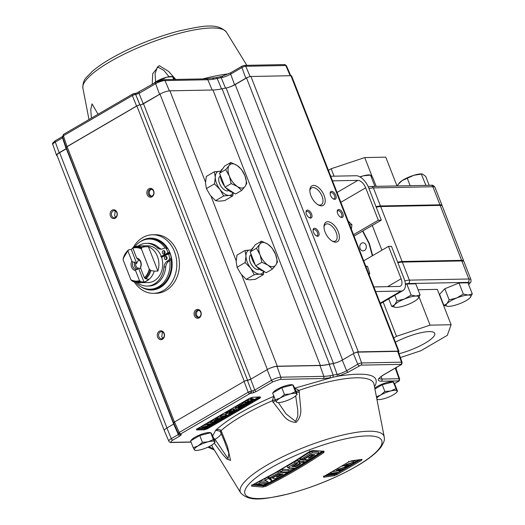 <?xml version="1.0" encoding="UTF-8"?>
<svg xmlns="http://www.w3.org/2000/svg" width="525" height="525" viewBox="0 0 525 525"><rect width="100%" height="100%" fill="white"/><g stroke="black" fill="none" stroke-linecap="round" stroke-linejoin="round"><path stroke-width="0.79" d="M364.475 250.497A4.036 3.281 -91.1 0 0 366.24 245.93A4.036 3.281 -91.1 0 0 362.972 242.806A4.036 3.281 -91.1 0 0 361.627 243.193A4.036 3.281 -91.1 0 0 359.861 247.754A4.036 3.281 -91.1 0 0 363.129 250.878A4.036 3.281 -91.1 0 0 364.475 250.497M372.652 255.603L369.331 243.39L362.821 230.941M402.104 261.502L461.593 260.348L440.167 205.387L380.678 206.542L402.104 261.502A10.625 2.559 158.7 0 0 397.681 262.244M376.254 207.283A10.625 2.559 -21.3 0 1 380.678 206.542M463.759 261.338A10.625 2.559 158.7 0 0 463.719 261.023A10.625 2.559 158.7 0 0 461.593 260.348M440.167 205.387A10.625 2.559 -21.3 0 1 442.286 206.062L463.719 261.023M372.33 255.793L368.957 243.397L369.331 243.39M368.957 243.397L362.532 231.105M376.031 206.706A10.625 2.559 -21.3 0 1 380.454 205.964L439.943 204.816A10.625 2.559 -21.3 0 1 442.063 205.485A10.625 2.559 -21.3 0 1 442.102 205.807M396.998 185.948L385.777 157.165L364.724 157.572L331.17 168.748L334.064 176.17M331.17 168.748L328.42 170.349M364.724 157.572L372.291 176.971M399.059 353.719A27.943 6.72 158.7 0 0 434.72 333.329A27.943 6.72 158.7 0 0 429.155 331.603A27.943 6.72 158.7 0 0 395.417 342.175M404.834 280.914A10.625 2.559 -21.3 0 1 409.375 280.14L468.864 278.992A10.625 2.559 -21.3 0 1 470.984 279.668L463.942 261.601A10.625 2.559 158.7 0 0 461.816 260.925L402.327 262.08A10.625 2.559 158.7 0 0 397.911 262.822M393.757 337.923L396.5 336.322L430.06 325.146L451.106 324.739L437.318 289.373L418.071 289.748M388.782 298.942L388.264 299.112M430.06 325.146L419.101 297.032M396.5 336.322L383.158 302.092M451.106 324.739L447.313 335.337L420.906 350.733L400.398 357.564M396.939 300.825L394.734 304.684L391.696 306.403L395.627 307.361A13.282 3.196 -21.3 0 1 394.734 304.684A13.282 3.196 -21.3 0 1 404.453 299.02L396.939 300.825L394.793 295.306M388.743 298.837L391.696 306.403M411.134 295.07L404.453 299.02A13.282 3.196 158.7 0 1 416.023 296.054L411.134 295.07L406.816 283.999L415.761 283.822L420.079 294.899L416.023 296.054A13.282 3.196 -21.3 0 1 417.979 298.646A13.282 3.196 -21.3 0 1 417.874 298.758L420.079 294.899M405.418 284.563L406.816 283.999M417.874 298.758A13.282 3.196 -21.3 0 1 408.148 304.428A13.282 3.196 -21.3 0 1 396.585 307.387A13.282 3.196 -21.3 0 1 395.627 307.361M449.144 299.814L446.939 303.673L443.894 305.392L447.825 306.351A13.282 3.196 -21.3 0 1 446.939 303.673A13.282 3.196 -21.3 0 1 456.658 298.01L449.144 299.814L444.826 288.743L459.014 282.988L463.332 294.059L456.658 298.01A13.282 3.196 158.7 0 1 468.221 295.043L463.332 294.059M443.894 305.392L439.576 294.322L444.826 288.743M472.277 293.888L468.221 295.043A13.282 3.196 -21.3 0 1 470.177 297.636A13.282 3.196 -21.3 0 1 470.072 297.747L472.277 293.888L467.959 282.811L459.014 282.988M470.072 297.747A13.282 3.196 -21.3 0 1 460.353 303.417A13.282 3.196 -21.3 0 1 448.783 306.377A13.282 3.196 -21.3 0 1 447.825 306.351M376.176 186.349L372.96 178.106L371.319 175.534L369.751 174.943A13.282 3.196 158.7 0 0 363.359 175.809L370.512 175.114L374.83 186.185L374.049 186.388M360.098 176.984L363.359 175.809A13.282 3.196 158.7 0 0 359.901 176.873M398.081 185.922L397.674 184.892L402.104 180.6L413.949 175.258L422.317 173.965L425.703 176.387L429.188 185.325M410.183 185.692L407.361 178.454M425.913 185.384L421.378 174.202M425.696 185.279L425.296 185.397M422.317 173.965L421.949 173.933A13.282 3.196 158.7 0 0 413.949 175.258A13.282 3.196 158.7 0 0 402.104 180.6A13.282 3.196 158.7 0 0 399.597 182.648L398.869 183.461M363.7 260.827L388.5 246.369L401.133 278.775A8.367 4.443 -120.2 0 1 400.47 286.092A8.367 4.443 -120.2 0 1 399.203 286.433L373.872 286.926M380.415 303.693L403.036 290.502A13.466 7.153 -120.2 0 0 404.106 278.716L391.473 246.31L388.5 246.369M354.04 236.06L381.281 220.172L368.648 187.766A13.466 7.153 -120.2 0 0 356.048 175.744L330.717 176.236M353.509 234.688L378.308 220.231L381.281 220.172M332.515 180.843L357.847 180.357A8.367 4.443 -120.2 0 1 365.676 187.825L378.308 220.231M403.036 290.502A13.466 7.153 -120.2 0 1 401.002 291.047L375.67 291.533M313.563 185.43A11.294 6.005 -120.2 0 1 324.128 195.51A11.294 6.005 -120.2 0 1 321.523 205.852A11.294 6.005 -120.2 0 1 318.721 205.137A11.294 6.005 -120.2 0 1 309.862 189.938A11.294 6.005 -120.2 0 1 313.563 185.43M318.025 204.757A9.706 5.158 59.8 0 0 319.804 205.098A9.706 5.158 59.8 0 0 321.267 204.704A9.706 5.158 59.8 0 0 321.49 194.952A9.706 5.158 59.8 0 0 312.959 187.543A9.706 5.158 59.8 0 0 311.489 187.937A9.706 5.158 59.8 0 0 309.848 190.732M327.718 221.74A11.294 6.005 -120.2 0 1 338.29 231.827A11.294 6.005 -120.2 0 1 335.685 242.169A11.294 6.005 -120.2 0 1 332.883 241.454A11.294 6.005 -120.2 0 1 324.017 226.255A11.294 6.005 -120.2 0 1 327.718 221.74M332.187 241.073A9.706 5.158 59.8 0 0 333.959 241.408A9.706 5.158 59.8 0 0 335.429 241.021A9.706 5.158 59.8 0 0 335.646 231.269A9.706 5.158 59.8 0 0 327.114 223.86A9.706 5.158 59.8 0 0 325.651 224.254A9.706 5.158 59.8 0 0 324.01 227.049M316.135 235.751A3.511 1.87 59.8 0 0 316.654 235.83A3.511 1.87 59.8 0 0 317.185 235.686A3.511 1.87 59.8 0 0 317.461 232.614A3.511 1.87 59.8 0 0 314.173 229.471A3.511 1.87 59.8 0 0 313.642 229.615A3.511 1.87 59.8 0 0 313.077 230.495M314.527 228.25A4.436 2.356 -120.2 0 1 318.675 232.207A4.436 2.356 -120.2 0 1 317.651 236.27A4.436 2.356 -120.2 0 1 316.549 235.988A4.436 2.356 -120.2 0 1 313.071 230.022A4.436 2.356 -120.2 0 1 314.527 228.25M309.061 217.593A3.511 1.87 59.8 0 0 309.573 217.672A3.511 1.87 59.8 0 0 310.104 217.527A3.511 1.87 59.8 0 0 310.387 214.456A3.511 1.87 59.8 0 0 307.099 211.319A3.511 1.87 59.8 0 0 306.567 211.457A3.511 1.87 59.8 0 0 305.996 212.336M307.447 210.092A4.436 2.356 -120.2 0 1 311.594 214.049A4.436 2.356 -120.2 0 1 310.57 218.111A4.436 2.356 -120.2 0 1 309.468 217.829A4.436 2.356 -120.2 0 1 305.99 211.864A4.436 2.356 -120.2 0 1 307.447 210.092M340.285 216.989A3.511 1.87 59.8 0 0 340.804 217.068A3.511 1.87 59.8 0 0 341.335 216.923A3.511 1.87 59.8 0 0 341.611 213.852A3.511 1.87 59.8 0 0 338.323 210.709A3.511 1.87 59.8 0 0 337.792 210.853A3.511 1.87 59.8 0 0 337.221 211.732M338.671 209.488A4.436 2.356 -120.2 0 1 342.825 213.445A4.436 2.356 -120.2 0 1 341.801 217.507A4.436 2.356 -120.2 0 1 340.699 217.225A4.436 2.356 -120.2 0 1 337.221 211.26A4.436 2.356 -120.2 0 1 338.671 209.488M333.204 198.831A3.511 1.87 59.8 0 0 333.723 198.909A3.511 1.87 59.8 0 0 334.254 198.765A3.511 1.87 59.8 0 0 334.53 195.694A3.511 1.87 59.8 0 0 331.242 192.55A3.511 1.87 59.8 0 0 330.711 192.695A3.511 1.87 59.8 0 0 330.146 193.574M331.59 191.33A4.436 2.356 -120.2 0 1 335.744 195.287A4.436 2.356 -120.2 0 1 334.72 199.349A4.436 2.356 -120.2 0 1 333.618 199.067A4.436 2.356 -120.2 0 1 330.14 193.102A4.436 2.356 -120.2 0 1 331.59 191.33M374.758 388.211A10.874 2.618 -21.3 0 1 391.565 381.727A10.874 2.618 -21.3 0 1 393.14 381.918M191.028 440.633A10.874 2.618 -21.3 0 1 198.22 435.579A10.874 2.618 -21.3 0 1 209.127 432.541A10.874 2.618 -21.3 0 1 210.702 432.738M273.066 392.798A10.874 2.618 -21.3 0 1 280.265 387.745A10.874 2.618 -21.3 0 1 291.165 384.707A10.874 2.618 -21.3 0 1 292.74 384.897A10.874 2.618 -21.3 0 1 293.337 385.396L293.665 386.236M296.12 391.611A6.694 0.407 -23.2 0 1 299.02 390.351L300.654 407.663C301.409 413.648 299.867 418.563 296.021 422.415C290.62 422.133 286.171 419.534 282.66 414.625L272.186 400.805A6.694 0.407 -19.4 0 1 275.231 399.748M214.252 443.048L222.502 454.164L226.761 458.955L230.573 460.451L227.528 446.545L221.091 430.598C219.831 429.292 218.026 429.181 215.677 430.264C227.948 419.035 247.439 407.669 274.162 396.165M152.217 84.368L152.709 73.717L159.206 65.612L168.728 71.498L175.783 79.433M110.467 216.083A4.436 3.603 88.9 0 1 112.147 210.184A4.436 3.603 88.9 0 1 116.957 212.297A4.436 3.603 88.9 0 1 115.27 218.203A4.436 3.603 88.9 0 1 110.467 216.083M116.819 212.684A3.511 2.855 -91.1 0 0 114.181 210.669A3.511 2.855 -91.1 0 0 111.674 215.683A3.511 2.855 -91.1 0 0 114.312 217.691A3.511 2.855 -91.1 0 0 116.819 212.684M149.743 189.584A3.511 2.855 -91.1 0 0 148.411 194.263A3.511 2.855 -91.1 0 0 151.049 196.271A3.511 2.855 -91.1 0 0 152.217 195.937A3.511 2.855 -91.1 0 0 153.549 191.264A3.511 2.855 -91.1 0 0 150.911 189.249A3.511 2.855 -91.1 0 0 149.743 189.584M147.197 194.663A4.436 3.603 88.9 0 1 148.883 188.764A4.436 3.603 88.9 0 1 153.687 190.877A4.436 3.603 88.9 0 1 152.007 196.783A4.436 3.603 88.9 0 1 147.197 194.663M196.941 310.636A3.511 2.855 -91.1 0 0 195.608 315.315A3.511 2.855 -91.1 0 0 198.247 317.33A3.511 2.855 -91.1 0 0 199.415 316.988A3.511 2.855 -91.1 0 0 200.747 312.316A3.511 2.855 -91.1 0 0 198.109 310.301A3.511 2.855 -91.1 0 0 196.941 310.636M194.394 315.715A4.436 3.603 88.9 0 1 196.074 309.816A4.436 3.603 88.9 0 1 200.885 311.935A4.436 3.603 88.9 0 1 199.205 317.835A4.436 3.603 88.9 0 1 194.394 315.715M157.657 337.135A4.436 3.603 88.9 0 1 159.344 331.236A4.436 3.603 88.9 0 1 164.148 333.349A4.436 3.603 88.9 0 1 162.468 339.255A4.436 3.603 88.9 0 1 157.657 337.135M164.017 333.736A3.511 2.855 -91.1 0 0 161.372 331.721A3.511 2.855 -91.1 0 0 158.872 336.735A3.511 2.855 -91.1 0 0 161.51 338.743A3.511 2.855 -91.1 0 0 164.017 333.736M133.632 246.94A29.282 23.783 88.9 0 1 152.473 234.78L155.111 234.734A29.282 23.783 88.9 0 1 177.102 251.514A29.282 23.783 88.9 0 1 156.24 293.285L153.608 293.337A29.282 23.783 88.9 0 1 134.308 281.918M152.473 234.78A29.282 23.783 88.9 0 1 174.471 251.567A29.282 23.783 88.9 0 1 153.608 293.337M323.19 450.929L323.033 451.867A0.833 0.433 56.2 0 0 323.827 452.596L324.109 451.31L312.572 450.562A0.833 0.663 -84.6 0 0 312.946 450.457L309.625 451.513L294.735 461.147L274.352 473.242L252.007 485.113L251.652 486.202A0.833 0.663 -84.6 0 0 252.059 485.133M252.039 485.067L263.189 485.914L263.032 485.527L265.283 484.916C284.99 475.066 304.172 463.883 322.836 451.362L323.033 451.867C304.369 464.382 285.187 475.571 265.479 485.428L263.189 485.914A0.833 0.669 93.2 0 1 262.808 487.049L266.208 486.189C285.935 476.326 305.137 465.124 323.827 452.596M374.909 388.979L382.213 384.72L393.153 381.918L394.898 384.477L397.55 391.276L397.018 390.876A10.874 2.618 -21.3 0 1 396.513 392.438A10.874 2.618 -21.3 0 1 393.297 394.833A10.874 2.618 -21.3 0 1 383.23 398.915A10.874 2.618 -21.3 0 1 378.998 399.597A10.874 2.618 -21.3 0 1 378.21 399.571A10.874 2.618 -21.3 0 1 376.891 399.039L377.423 399.433M211.627 434.077L211.299 433.237A10.874 2.618 -21.3 0 0 210.715 432.738L213.36 439.537L208.235 441.814L202.42 442.339L198.168 445.896L193.233 447.694L190.582 440.895L199.769 435.533L210.709 432.731L212.454 435.291L215.106 442.089L214.574 441.689A10.874 2.618 -21.3 0 1 214.075 443.251A10.874 2.618 -21.3 0 1 210.853 445.646A10.874 2.618 -21.3 0 1 200.793 449.728A10.874 2.618 -21.3 0 1 196.553 450.411A10.874 2.618 -21.3 0 1 195.773 450.384A10.874 2.618 -21.3 0 1 194.447 449.853L194.978 450.253M292.753 384.897L295.404 391.696L290.272 393.98L284.465 394.498L280.212 398.055L275.271 399.86L272.619 393.061L281.813 387.699L292.753 384.897L294.499 387.457L297.15 394.255L296.618 393.855A10.874 2.618 -21.3 0 1 296.113 395.417A10.874 2.618 -21.3 0 1 292.897 397.812A10.874 2.618 -21.3 0 1 282.831 401.894A10.874 2.618 -21.3 0 1 278.598 402.577A10.874 2.618 -21.3 0 1 277.81 402.55A10.874 2.618 -21.3 0 1 276.491 402.019L277.023 402.413M115.27 210.912L114.568 215.624L115.684 217.232M151.482 189.308A3.511 2.855 -91.1 0 0 150.872 189.564A3.511 2.855 -91.1 0 0 149.284 193.187A3.511 2.855 -91.1 0 0 151.613 196.192M198.68 310.36A3.511 2.855 -91.1 0 0 198.069 310.616A3.511 2.855 -91.1 0 0 196.481 314.239A3.511 2.855 -91.1 0 0 198.811 317.244M162.468 331.964L161.766 336.676L162.881 338.284M168.354 249.408A25.935 21.066 88.9 0 1 170.067 253.03A25.935 21.066 88.9 0 1 165.677 282.949A25.935 21.066 88.9 0 1 141.173 286.88M134.886 246.638A25.102 20.383 88.9 0 1 140.772 241.428A25.102 20.383 88.9 0 1 149.139 239.032A25.102 20.383 88.9 0 1 165.126 247.971M168.033 253.523A25.102 20.383 88.9 0 1 168.236 254.061M169.778 260.538A25.102 20.383 88.9 0 1 158.471 286.821A25.102 20.383 88.9 0 1 150.111 289.216A25.102 20.383 88.9 0 1 135.575 282.168M150.111 289.216L151.574 289.19A25.102 20.383 -91.1 0 0 159.935 286.794A25.102 20.383 -91.1 0 0 171.104 259.514M169.647 253.89A25.102 20.383 -91.1 0 0 169.234 252.833M166.576 247.931A25.102 20.383 -91.1 0 0 150.603 239L149.139 239.032M250.97 254.743L250.871 254.802A8.367 4.443 59.8 0 0 250.681 263.209A8.367 4.443 59.8 0 0 258.037 269.601A8.367 4.443 59.8 0 0 259.298 269.259L259.402 269.2M220.297 176.059L220.192 176.118A8.367 4.443 59.8 0 0 220.001 184.524A8.367 4.443 59.8 0 0 227.358 190.916A8.367 4.443 59.8 0 0 228.618 190.575L228.723 190.516M266.136 480.742A700.967 547.897 -129.4 0 1 259.606 481.438A699.261 567.965 88.9 0 1 256.423 483.059L256.955 484.424A700.914 555.896 49.9 0 0 266.766 483.295L270.152 482.153L271.819 480.769A700.009 136.533 -114.1 0 1 268.341 478.498A699.261 567.965 88.9 0 1 265.184 480.178A699.825 149.927 65.6 0 0 268.163 481.937A700.967 547.897 -129.4 0 1 260.137 482.803A699.261 567.965 88.9 0 1 256.955 484.424M271.819 480.769L271.287 479.404A700.009 136.533 -114.1 0 1 267.809 477.133A699.261 567.965 88.9 0 1 264.652 478.813L265.184 480.178M277.804 471.634L278.335 472.992L280.606 472.382L280.074 471.017A701.059 372.54 -120.2 0 1 280.074 471.017L277.804 471.634A699.261 567.965 88.9 0 1 268.662 476.68L269.194 478.039A700.783 372.396 59.8 0 0 271.071 478.203A699.477 568.142 -91.1 0 0 278.663 474.029L279.608 473.773A701.026 372.52 59.8 0 0 283.1 474.036A699.884 568.47 88.9 0 1 277.804 476.969L277.567 476.365M253.595 484.365L263.183 485.074L268.452 482.869M271.589 481.254L277.108 478.354M287.214 472.808L288.658 472.001M290.883 467.9A699.884 568.47 88.9 0 1 289.734 468.569A699.884 568.47 88.9 0 1 287.943 469.613A701.085 372.56 -120.2 0 1 282.142 469.153A699.261 567.965 88.9 0 1 279.871 470.459L280.402 471.817A701.072 372.547 59.8 0 0 287.05 472.336L287.241 472.874A701.059 372.54 -120.2 0 1 280.606 472.382M287.05 472.336L289.308 471.693A700.061 568.614 -91.1 0 0 292.136 470.052A700.061 568.614 -91.1 0 0 294.453 468.694A701.085 372.553 -120.2 0 1 292.582 468.569A699.884 568.47 88.9 0 1 290.266 469.934A699.884 568.47 88.9 0 1 288.468 470.977A701.085 372.56 -120.2 0 1 282.673 470.518A699.261 567.965 88.9 0 1 280.402 471.817M263.865 271.228A13.387 7.114 -120.2 0 1 256.436 266.405M255.262 264.935A13.387 7.114 -120.2 0 1 252.177 259.324A13.387 7.114 -120.2 0 1 250.878 253.68M233.185 192.55A13.387 7.114 -120.2 0 1 225.757 187.72M224.588 186.25A13.387 7.114 -120.2 0 1 220.198 174.996M220.507 171.826A13.387 7.114 -120.2 0 1 222.561 168.925L222.567 168.925M133.416 247.006L132.982 247.465L133.416 247.006A17.929 14.562 88.9 0 1 135.063 246.606L138.18 246.074A18.408 14.949 88.9 0 1 139.998 245.903A18.408 14.949 88.9 0 1 144.788 246.776L148.398 246.704A18.408 14.949 88.9 0 1 157.894 271.058L154.284 271.123A18.408 14.949 88.9 0 1 146.843 280.947A18.408 14.949 88.9 0 1 140.713 282.706L148.129 282.562A18.408 14.949 -91.1 0 0 154.258 280.803A18.408 14.949 -91.1 0 0 161.608 257.329L168.525 253.916L170.238 253.883A27.608 22.424 88.9 0 1 171.373 258.366A1.253 1.017 -91.1 0 1 170.907 259.704L168.591 261.411A7.442 6.044 -91.1 0 0 165.716 266.995L164.003 267.028A21.367 17.358 88.9 0 1 154.271 284.032A21.367 17.358 88.9 0 1 147.151 286.072A21.367 17.358 88.9 0 1 137.084 282.365M165.716 266.995A21.367 17.358 88.9 0 1 155.977 283.999A21.367 17.358 88.9 0 1 148.857 286.04L147.151 286.072M138.108 246.087A21.367 17.358 88.9 0 1 139.204 245.392A21.367 17.358 88.9 0 1 146.324 243.351A21.367 17.358 88.9 0 1 157.106 247.682L158.812 247.649A7.442 6.044 -91.1 0 0 161.72 249.099M166.569 256.705A1.673 1.358 -91.1 0 0 166.622 259.311M166.333 259.54A1.673 1.358 88.9 0 1 165.152 256.508A1.673 1.358 88.9 0 1 166.333 259.54M164.515 250.943A1.673 1.358 -91.1 0 0 164.568 253.549M164.279 253.778A1.673 1.358 88.9 0 1 163.098 250.747A1.673 1.358 88.9 0 1 164.279 253.778M161.608 257.329A18.408 14.949 -91.1 0 0 161.287 256.436A18.408 14.949 -91.1 0 0 147.413 245.759L139.998 245.903M140.733 268.419A4.18 3.399 88.9 0 1 140.142 268.492A4.18 3.399 88.9 0 1 138.495 268.006L137.498 268.026A4.18 3.399 88.9 0 1 135.726 263.484L134.807 262.08L132.858 262.119L131.834 261.01L127.929 250.989L128.52 249.867L131.243 249.408A18.362 14.917 88.9 0 1 132.845 248.174M261.496 241.139L259.829 244.197A13.387 7.114 -120.2 0 1 267.638 244.046A13.387 7.114 -120.2 0 1 275.625 254.454A13.387 7.114 -120.2 0 1 275.809 265.013A13.387 7.114 -120.2 0 1 272.541 266.713A13.387 7.114 -120.2 0 1 268.006 265.164L272.396 269.095L275.809 265.013L277.476 261.955L275.625 254.454L272.029 247.977L267.638 244.046L261.496 241.139L255.268 244.768L250.182 251.908L256.41 248.279L260.013 254.756L261.863 262.257L268.006 265.164A13.387 7.114 -120.2 0 1 260.013 254.756A13.387 7.114 -120.2 0 1 259.829 244.197L256.41 248.279M225.737 169.595L229.333 176.072A13.387 7.114 -120.2 0 1 229.149 165.513A13.387 7.114 -120.2 0 1 236.959 165.362A13.387 7.114 -120.2 0 1 244.945 175.77A13.387 7.114 -120.2 0 1 245.136 186.329A13.387 7.114 -120.2 0 1 241.861 188.029A13.387 7.114 -120.2 0 1 237.326 186.48L241.717 190.411L245.136 186.329L246.796 183.271L244.945 175.77L241.349 169.293L236.959 165.362L230.816 162.455L229.149 165.513L225.737 169.595L219.509 173.224L224.588 166.084L230.816 162.455M131.243 249.408L136.73 263.471L135.726 263.484M136.73 263.471A4.18 3.399 88.9 0 1 138.587 260.525A4.18 3.399 88.9 0 1 139.342 260.216M132.858 262.119A5.27 4.279 88.9 0 0 132.884 266.621A5.27 4.279 88.9 0 0 135.732 269.483L135.581 270.611A6.274 5.099 -91.1 0 1 131.565 267.061A6.274 5.099 -91.1 0 1 131.834 261.01M395.542 367.94A3.347 0.807 -21.3 0 1 395.837 368.13L399.604 378.919A2.933 0.709 -21.3 0 0 399.013 378.728L381.983 379.057A13.794 3.321 -21.3 0 1 379.312 378.348M396.001 368.616A3.347 0.807 158.7 0 0 396.428 367.94A3.347 0.807 158.7 0 0 395.909 367.723M398.482 352.058A3.347 0.807 158.7 0 0 398.98 351.323A3.347 0.807 158.7 0 0 398.311 351.107L358.306 351.881A3.347 0.807 158.7 0 0 354.395 353.082A3.347 0.807 -21.3 0 1 357.774 352.137L397.642 351.363A3.347 0.807 -21.3 0 1 398.311 351.579L402.078 362.375A2.933 0.709 -21.3 0 0 401.487 362.184L361.627 362.952L357.774 352.137M398.98 351.323L291.611 75.928A3.347 0.807 158.7 0 0 290.942 75.712L250.93 76.486A3.347 0.807 158.7 0 0 248.233 77.149A3.347 0.807 -21.3 0 0 246.527 77.956L235.193 84.564L342.549 359.914M339.038 361.679A8.367 2.015 -21.3 0 1 333.48 363.398A92.026 22.142 158.7 0 0 329.47 364.199A33.462 8.052 -21.3 0 1 320.335 365.387L277.292 366.22A7.527 1.811 158.7 0 0 268.715 368.812A7.527 1.811 -21.3 0 1 276.997 366.365L320.001 365.531A33.462 8.052 158.7 0 0 329.195 364.33A91.777 22.083 -21.3 0 1 333.165 363.536A8.367 2.015 158.7 0 0 339.038 361.679A8.367 2.015 158.7 0 0 342.234 360.098L353.377 353.601A3.347 0.807 -21.3 0 1 354.395 353.082M250.143 76.584L245.759 66.275A2.933 0.709 158.7 0 0 241.9 67.561L245.812 78.212A3.347 0.807 -21.3 0 1 248.233 77.149M164.253 430.454L56.989 155.321A7.527 1.811 -21.3 0 1 59.607 152.67L66.347 148.746A2.507 0.604 158.7 0 0 66.616 148.575M66.55 148.404L59.207 152.716A7.527 1.811 158.7 0 0 56.575 155.347A7.527 1.811 158.7 0 0 57.159 155.761M393.153 381.924A10.874 2.618 -21.3 0 1 393.737 382.417L394.065 383.257M294.44 388.264L333.007 377.212A89.801 21.604 -21.3 0 1 336.899 376.438L338.894 375.998C368.242 371.726 380.284 375.027 375.021 385.888L374.318 385.934M213.977 449.446L209.075 446.611M212.697 435.908L215.677 430.264L219.857 431.176L220.421 431.806M329.195 364.33L333.158 375.145L330.133 375.71A1.673 1.07 80.5 0 1 329.792 377.849L323.197 378.525L280.192 379.358L273.033 381.747L256.325 391.486A1.673 0.886 -120.2 0 1 254.776 390.049L251.482 391.145A1.673 1.358 88.9 0 1 250.825 393.317L250.825 393.317A1.673 1.358 88.9 0 0 251.475 391.145L247.387 380.33L250.688 379.234L267.1 369.666L271.484 380.303L254.776 390.049L250.688 379.234M180.055 434.405L179.996 434.398A1.673 1.404 -89 0 0 180.62 434.241L181.328 434.726L179.878 435.98L172.843 440.081C170.632 441.479 170.363 442.234 172.036 442.339L191.002 441.978M208.917 446.69L214.069 449.597M207.467 428.781L204.389 429.804L196.58 429.955L196.927 428.984L249.578 398.285L252.663 397.254L260.466 397.103L260.118 398.081L207.467 428.781A0.669 0.354 -120.2 0 1 206.837 428.183A1.673 0.4 -21.3 0 1 204.638 428.912A0.669 0.545 88.9 0 1 204.389 429.804M353.377 353.601L357.768 364.238L346.625 370.735A8.774 2.113 -21.3 0 1 338.835 373.944L337.116 374.351L333.165 363.536M333.48 363.398L226.111 88.003A8.367 2.015 158.7 0 0 228.618 87.373A8.367 2.015 158.7 0 0 235.193 84.564M245.812 78.212L234.583 84.755A8.367 2.015 -21.3 0 1 228.618 87.373M62.521 136.585A1.673 0.886 59.8 0 0 62.528 137.845L62.862 137.622M179.878 435.98A1.673 0.886 -120.2 0 1 178.336 434.536L171.301 438.637A7.12 1.713 158.7 0 0 168.827 441.158L164.292 430.664A7.527 1.811 -21.3 0 1 166.911 428L174.07 423.793M179.215 433.808L178.336 434.536L173.644 424.069M249.723 393.684L250.3 393.428A1.673 0.335 -108.4 0 0 249.913 391.499L248.181 392.247A1.673 0.886 -120.2 0 0 249.723 393.684L180.764 433.893A1.673 0.886 -120.2 0 1 179.222 432.449L174.53 421.988L244.092 381.426L248.181 392.247L179.222 432.449L178.782 433.492M384.215 436.905C384.038 439.012 385.954 438.775 381.163 446.887C376.569 452.95 368.373 459.408 356.573 466.259C335.731 478.124 313.051 487.344 288.527 493.933C265.808 498.796 249.966 502.799 240.693 492.863A77.096 18.552 -21.3 0 1 267.199 464.999A77.096 18.552 -21.3 0 1 368.583 431.228A77.096 18.552 -21.3 0 1 384.215 436.905L373.977 384.182A86.717 20.862 158.7 0 0 356.39 377.803A86.717 20.862 158.7 0 0 299.02 390.351L294.801 388.231M273.906 396.349L272.186 400.805A86.717 20.862 158.7 0 0 221.091 430.598A6.694 1.306 -31.8 0 0 220.454 431.872L219.857 431.176M224.332 441.039L228.828 453.2L228.021 458.62L215.047 439.366L213.491 437.942M374.358 386.144L375.021 385.888L374.377 386.242M338.835 373.944L338.894 375.998L348.167 372.179L360.97 365.131L400.837 364.357L400.647 364.882L383.631 374.804C377.377 378.774 376.609 380.92 381.327 381.235A1.673 1.358 -91.1 0 0 381.983 379.057L381.098 376.576M226.111 88.003A92.026 22.142 158.7 0 0 222.095 88.804A33.462 8.052 -21.3 0 1 212.966 89.992L169.923 90.825A7.527 1.811 158.7 0 0 161.759 93.214A7.527 1.811 158.7 0 0 159.554 94.343L141.658 104.56A2.507 0.604 158.7 0 0 143.489 103.766L250.852 379.135M225.507 88.121L221.176 77.7L222.908 77.306A8.774 2.113 158.7 0 0 230.672 74.11L241.9 67.561A1.673 0.886 59.8 0 1 242.051 66.15L230.823 72.693A1.673 0.886 59.8 0 0 230.672 74.11L234.583 84.755M222.908 77.306L221.99 76.335L220.054 76.775A1.673 0.991 79.2 0 1 221.176 77.7A91.363 21.984 158.7 0 0 217.212 78.501L221.557 88.994M214.193 79.085L217.212 78.501A1.673 0.919 -101.9 0 0 216.129 77.569L206.581 78.835A1.673 1.358 88.9 0 1 207.815 79.748A33.876 8.151 158.7 0 0 214.193 79.085L212.717 78.304M139.46 91.882A1.673 0.886 59.8 0 0 139.21 91.954A1.673 0.886 59.8 0 0 139.053 93.365L155.643 83.692A7.12 1.713 -21.3 0 1 165.007 80.574L207.815 79.748L212.179 90.011M134.472 93.555A1.673 1.358 88.9 0 1 135.758 94.461L139.053 93.365L143.266 103.838M136.585 93.161A1.673 0.335 71.6 0 1 136.644 93.082L134.42 93.555A1.673 1.358 88.9 0 1 135.66 94.461L139.945 104.882M174.451 422.034L67.088 146.659A2.507 0.604 158.7 0 0 66.216 147.545L67.023 146.587L63.413 135.765A1.673 0.886 -120.2 0 1 63.564 134.354L63.564 134.354A1.673 0.886 -120.2 0 1 63.82 134.282M62.967 136.802L63.413 135.765L132.359 95.563A1.673 0.886 -120.2 0 1 132.51 94.152L63.564 134.354L62.528 136.618L66.222 147.558A2.507 0.604 158.7 0 0 66.222 147.558L173.591 422.933A2.507 0.604 -21.3 0 1 173.814 422.513L174.53 421.988M268.715 368.812A7.527 1.811 158.7 0 0 267.1 369.666M295.68 395.85L297.675 409.356L297.839 416.017L295.627 421.391L286 413.851L278.348 402.577M220.513 431.937A6.694 1.306 -31.8 0 1 220.454 431.872L224.365 441.112M214.062 439.412A6.694 0.919 -30.2 0 1 214.673 438.959M143.489 103.766L160.02 94.126A7.527 1.811 -21.3 0 1 161.759 93.214M91.409 118.118L90.753 109.528L92.085 103.897L98.044 114.253M92.708 117.357L97.138 114.778M155.571 81.979L155.085 73.795L157.415 66.865L163.852 70.37L169.03 76.716M244.092 381.426L245.162 380.907A2.507 0.604 -21.3 0 1 247.557 380.258L140.188 104.862A2.507 0.604 158.7 0 0 139.184 105.026L136.572 106.037L67.023 146.587M67.088 146.659L136.887 105.965A2.507 0.604 158.7 0 1 139.184 105.026M174.09 423.025L173.814 422.513M245.162 380.907L247.387 380.33L251.482 391.145L249.913 391.499M296.441 392.444A6.694 0.676 -8.3 0 1 299.467 391.972M221.858 432.088L220.769 432.482M221.15 433.374A20.108 4.837 -21.3 0 1 215.047 439.366A6.694 2.533 145.4 0 0 214.377 440.206M275.618 400.523A6.694 0.676 145.7 0 0 272.954 402.301M395.804 388.717L390.672 391A10.874 2.618 -21.3 0 1 397.018 390.876L393.153 381.918M397.55 391.276L396.513 392.438M384.864 391.519L380.612 395.076A10.874 2.618 -21.3 0 1 390.672 391L384.864 391.519L382.213 384.72M376.779 398.613A10.874 2.618 -21.3 0 1 380.612 395.076L376.642 396.664M202.42 442.339L199.769 435.533M193.233 447.694L194.447 449.853A10.874 2.618 -21.3 0 1 198.168 445.896A10.874 2.618 -21.3 0 1 208.235 441.814A10.874 2.618 -21.3 0 1 214.574 441.689L213.36 439.537M215.106 442.089L214.075 443.251M284.465 394.498L281.813 387.699M275.271 399.86L276.491 402.019A10.874 2.618 -21.3 0 1 280.212 398.055A10.874 2.618 -21.3 0 1 290.272 393.98A10.874 2.618 -21.3 0 1 296.618 393.855L295.404 391.696M297.15 394.255L296.113 395.417M252.728 400.641L252.912 401.1L253.26 400.752L252.932 400.601L247.603 401.658L247.131 400.45L247.984 399.952L248.456 401.166L252.486 400.398L250.911 399.735L250.438 398.521L251.285 398.029L253.765 399.23M247.984 399.952L250.786 399.407M245.227 400.851L247.275 400.811M241.71 404.191L242.701 402.997L245.254 401.966M222.351 417.782L222.561 418.327L220.579 419.521L216.779 420.669L215.919 420.453L215.447 419.239L216.503 418.281M217.166 417.211L220.625 417.145M202.814 425.585L206.679 424.883M207.493 422.855L210.755 422.789M210.742 422.244L211.732 421.057L214.285 420.02L215.729 419.967M220.822 417.644L220.349 416.43L221.373 415.433L225.494 414.192L225.967 415.4L222.58 417.375L226.774 415.531L226.118 414.192L226.583 415.4L225.678 416.548L221.648 417.848L220.822 417.644L221.845 416.647L225.967 415.4M225.599 414.468L226.118 414.192M226.36 411.856L226.912 411.843L227.384 413.05L226.577 413.523L225.934 413.536L225.481 412.368M227.036 412.164L228.992 411.803M229.222 412.381L228.749 411.173L233.238 409.014L236.119 408.936L236.591 410.15L231.715 411.213L231.722 411.876L233.691 411.843L232.883 412.309L229.222 412.381L233.71 410.228L236.591 410.15M235.876 406.304L238.009 406.265M238.133 404.985L240.693 404.532L241.165 405.74L240.443 406.166L244.342 405.635L241.69 406.593L238.494 406.973L239.059 406.645L238.166 406.665L238.606 406.199L241.165 405.74M240.85 404.933L241.789 404.919M238.166 406.665L237.694 405.451L238.133 404.992L238.606 406.199M263.99 271.313L263.386 274.634L255.334 279.326L249.926 279.851L246.264 279.353L240.804 273.82L237.09 267.264L236.165 261.713L236.992 255.143L245.037 250.451L251.37 249.946M233.31 192.629L232.706 195.95L224.661 200.642L219.247 201.167L215.591 200.668L210.125 195.136L206.417 188.58L205.492 183.028L206.312 176.459L214.357 171.767L220.69 171.262M153.877 83.396L156.706 81.277L161.641 79.478L161.818 79.931M161.641 79.478L166.766 77.195L172.581 76.676L173.67 79.472M173.112 77.077L174.418 79.459M249.808 379.673A2.507 0.604 -21.3 0 1 247.557 380.258M333.867 475.814L337.116 474.574L361.64 460.281L362.066 459.368L351.776 460.753L348.541 462.039L324.023 476.339L323.577 477.199L333.867 475.814A0.833 0.696 81.1 0 0 334.162 474.692L324.719 475.978M251.285 398.029L251.757 399.236L253.864 400.122L253.391 398.915M250.911 399.735L251.757 399.236M247.603 401.658L248.456 401.166M252.217 400.746L252.453 401.336L253.26 400.752M253.732 399.151L254.205 400.358L252.453 401.336M253.864 400.122L254.231 400.404L253.759 399.197M250.294 401.126L250.622 401.966L249.815 402.439L244.801 402.531L244.348 401.363M245.155 400.897L245.608 402.065L250.622 401.966M244.801 402.531L245.608 402.065M248.732 402.458L248.929 402.951L245.726 403.174L245.47 402.517M242.701 402.997L243.173 404.211L245.726 403.174M243.423 405.877L242.97 404.723L241.92 405.261L241.448 404.047M242.183 405.405L243.173 404.211M243.587 404.289L243.79 404.814L245.483 403.659L242.931 404.847M243.764 405.418L243.79 404.814L243.764 405.418L246.304 404.519L248.929 402.951M216.313 418.386L216.786 419.593L218.59 418.858L216.74 418.898L216.287 417.729M215.919 420.453L216.786 419.593M217.094 417.257L217.547 418.425L222.561 418.327M216.74 418.898L217.547 418.425M209.954 424.528L210.315 425.467L209.39 426.005L203.483 427.061L207.723 426.983L206.837 427.494L201.823 427.593L203.155 426.818L209.101 425.749L206.548 424.837L207.867 424.069L212.881 423.97L211.995 424.489L207.756 424.567L210.315 425.467M212.691 423.472L212.881 423.97M207.414 422.901L207.867 424.069M206.095 423.668L206.548 424.837M202.702 425.65L203.155 426.818M201.37 426.425L201.823 427.593M207.473 426.346L207.723 426.983M217.783 420.551L217.96 421.011L214.758 421.227L214.285 420.02M211.732 421.057L212.205 422.264L214.758 421.227M212.008 422.776L211.214 423.458L210.486 422.107M211.214 423.458L212.205 422.264M212.625 422.349L212.828 422.868L214.515 421.713L211.962 422.901M212.802 423.472L212.828 422.868L212.802 423.472L215.342 422.572L217.96 421.011M225.33 414.192L225.802 415.4M221.373 415.433L221.845 416.647M225.632 415.597L225.783 415.925M224.903 416.017L225.113 416.548M226.282 411.895L226.741 413.063L227.384 413.05M225.934 413.536L226.741 413.063M231.505 412.335L231.755 412.965L230.948 413.438L227.154 413.182M227.62 411.83L228.086 413.037L231.755 412.965M227.286 413.51L228.086 413.037M233.874 408.982L234.347 410.189M233.238 409.014L233.71 410.228M230.888 409.887L231.361 411.095M230.062 410.688L230.534 411.902M229.55 410.701L230.022 411.908M233.238 410.681L233.691 411.843M231.512 411.337L231.722 411.876L231.125 411.764M240.949 406.606L241.27 407.42L240.378 407.938L235.371 408.037L234.911 406.868M235.797 406.35L236.257 407.518L241.27 407.42M235.371 408.037L236.257 407.518M240.115 404.539L240.588 405.753M239.393 404.965L239.859 406.173M140.188 104.862A2.507 0.604 158.7 0 0 141.658 104.56M237.09 267.264L245.136 262.572L245.963 256.003L245.037 250.451M206.417 188.58L214.463 183.888L219.923 189.42L223.637 195.976L215.591 200.668M232.706 195.95L229.044 195.451L223.637 195.976M214.463 183.888L215.283 177.319L214.357 171.767M245.136 262.572L250.602 268.104L254.31 274.66L246.264 279.353M263.386 274.634L259.724 274.135L254.31 274.66M172.673 76.624L171.793 76.538A10.874 2.618 158.7 0 0 171.006 76.512A10.874 2.618 158.7 0 0 166.766 77.195A10.874 2.618 158.7 0 0 156.706 81.277A10.874 2.618 158.7 0 0 153.589 83.567M140.3 241.71A25.935 21.066 88.9 0 1 167.613 248.174M309.822 450.772L309.803 451.474C291.106 464.015 271.891 475.217 252.157 485.087L251.639 485.422L251.678 484.89M264.994 484.614L266.208 486.189M361.64 460.281L360.8 459.546L336.308 473.826L337.116 474.574M336.308 473.826L334.162 474.692L333.992 474.265L336.164 473.458L336.308 473.826M323.886 476.077L323.577 477.199M348.692 461.285L348.646 462.007L323.512 476.707L323.584 476.05M351.35 460.832A0.833 0.689 -96.4 0 0 351.527 460.838L351.527 460.838A0.833 0.689 -96.4 0 0 351.776 460.753M348.646 462.007L351.527 460.838L362.066 459.368M246.638 403.705L244.532 404.946L246.067 403.646L246.645 403.732M219.975 418.832L220.08 419.482L217.586 420.197L217.416 419.554L219.975 418.832L220.08 419.482L219.831 418.838M217.35 419.593L217.586 420.197L217.416 419.554M213.498 422.822L215.683 421.785L213.426 422.96M224.582 415.879L222.416 416.633L222.003 417.382L224.582 415.879M259.724 274.135A13.387 7.114 -120.2 0 1 250.602 268.104A13.387 7.114 -120.2 0 1 245.963 256.003A13.387 7.114 -120.2 0 1 250.445 249.926A13.387 7.114 -120.2 0 1 251.35 249.998M229.044 195.451A13.387 7.114 -120.2 0 1 219.923 189.42A13.387 7.114 -120.2 0 1 215.283 177.319A13.387 7.114 -120.2 0 1 219.772 171.242A13.387 7.114 -120.2 0 1 220.671 171.314M233.041 192.524A13.387 7.114 -120.2 0 1 229.13 195.451M263.721 271.208A13.387 7.114 -120.2 0 1 259.803 274.135M359.678 459.782L355.589 462.282M350.812 465.137L343.042 469.737L338.789 470.774L336.591 470.682L338.1 469.357L337.785 468.556M342.582 469.895L339.216 471.778M336.984 473.012L335.908 473.169M245.707 403.909L245.91 404.421M214.745 421.962L214.942 422.481M294.44 468.667L295.234 468.208M299.736 465.537L322.16 451.316M330.796 474.744L333.992 474.265L335.842 473.156M300.923 458.528A700.75 372.376 -120.2 0 1 299.873 458.437A699.261 567.965 88.9 0 1 297.642 459.841L298.174 461.199A700.836 372.422 59.8 0 0 305.839 461.783L308.07 460.379A700.75 372.376 -120.2 0 1 300.405 459.802L298.174 461.199M297.918 460.55L294.538 461.764A699.261 567.965 88.9 0 1 287.077 466.266L287.608 467.631A701.078 372.553 59.8 0 0 295.273 468.208A700.061 568.614 -91.1 0 0 302.735 463.706L303.785 462.466L303.26 461.108M304.08 458.069L304.973 459.598A700.711 372.356 59.8 0 0 307.86 459.802L310.091 459.099A700.061 568.614 -91.1 0 0 318.957 453.324L318.426 451.959A700.107 372.035 -120.2 0 1 311.784 451.467L309.56 452.176A699.261 567.965 88.9 0 1 300.687 457.925L301.219 459.283A700.711 372.356 59.8 0 0 303.096 459.447A699.477 568.142 -91.1 0 0 310.459 454.696L311.391 454.401A700.265 372.12 59.8 0 0 314.882 454.663A699.884 568.47 88.9 0 1 309.743 458.003L309.481 457.321M340.863 470.387A698.526 567.374 -91.1 0 1 339.058 471.391L340.837 470.393M349.092 465.662A698.526 567.374 -91.1 0 1 347.491 466.6L349.066 465.668M358.634 459.933A698.526 567.374 -91.1 0 1 355.451 461.882L358.614 459.939M326.753 474.856L329.451 474.502A700.855 372.435 59.8 0 1 326.747 474.856M331.406 474.226L334.11 473.819A700.855 372.435 59.8 0 1 331.406 474.233M345.732 463.798L346.06 464.645L353.384 462.125L355.576 462.203L355.044 460.845L349.794 461.403M338.133 470.846A701.019 372.52 -120.2 0 1 332.502 471.614M329.529 473.301L329.123 473.662L329.654 475.02A700.928 372.474 59.8 0 0 330.592 474.902L331.839 473.708A700.993 372.507 59.8 0 0 338.002 472.861A698.821 567.61 -91.1 0 0 339.34 472.106A701.019 372.52 -120.2 0 1 331.419 473.176L331.124 472.402M344.413 465.616L341.749 466.207M157.106 247.682A7.442 6.044 88.9 0 0 160.867 249.191A7.442 6.044 88.9 0 0 162.415 248.909L165.014 248.003A1.253 1.017 88.9 0 1 165.277 247.957L166.983 247.925A1.253 1.017 -91.1 0 1 167.843 248.469A27.608 22.424 88.9 0 1 169.759 252.538L164.017 255.819L160.742 256.745M299.873 458.437L300.405 459.802M307.84 459.802L308.07 460.379M294.538 461.764L295.07 463.122L299.283 461.869L299.959 462.19L298.915 463.437L303.115 462.164L303.785 462.466M295.07 463.122A699.261 567.965 88.9 0 1 287.608 467.631M309.56 452.176L310.085 453.541A699.261 567.965 88.9 0 1 301.219 459.283M310.085 453.541L312.316 452.832L311.784 451.467M318.957 453.324A700.107 372.035 -120.2 0 1 312.316 452.832M304.973 459.598L304.973 458.253M310.623 454.604L310.813 455.096A699.569 568.214 88.9 0 1 305.163 458.745M312.388 454.479L312.683 455.234A700.33 372.153 -120.2 0 1 310.813 455.096M308.556 457.918L308.477 458.273L308.556 457.918A699.766 568.378 -91.1 0 0 312.683 455.234M308.641 457.859L308.812 458.299A700.606 372.297 -120.2 0 1 308.477 458.273L308.385 458.049M308.812 458.299L309.743 458.003M292.366 468.011L292.582 468.569M288.468 470.977L287.943 469.613M294.236 468.142L294.453 468.694M282.142 469.153L282.673 470.518M278.335 472.992A699.261 567.965 88.9 0 1 269.194 478.039M272.331 477.52L272.947 478.354A700.783 372.396 59.8 0 0 275.835 478.557L278.106 477.947A700.061 568.614 -91.1 0 0 287.241 472.874M272.947 478.354L273.007 477.153M278.827 473.95L278.998 474.39A699.569 568.214 88.9 0 1 273.177 477.592M280.606 473.852L280.875 474.534A701 372.514 -120.2 0 1 278.998 474.39M276.616 476.89L276.517 477.205L276.616 476.89A699.766 568.378 -91.1 0 0 280.875 474.534M276.708 476.838L276.859 477.225A700.868 372.442 -120.2 0 1 276.517 477.205L276.439 477.002M276.859 477.225L277.804 476.969M259.606 481.438L260.137 482.803M267.809 477.133L268.341 478.498M353.384 462.125L352.852 460.76M355.576 462.203L354.08 463.562L351.015 465.065L346.776 466.121L344.571 466.01L346.06 464.645M329.654 475.02L330.56 473.655A699.818 568.418 -91.1 0 0 331.419 473.176M330.625 473.747L330.258 472.894M338.815 470.767L339.34 472.106M345.188 466.233L345.45 466.909L347.635 466.974L347.104 465.609M338.1 469.357L345.45 466.909M251.18 250.51A13.387 7.114 -120.2 0 1 253.24 247.61L253.247 247.61M146.324 243.351L148.03 243.318A21.367 17.358 88.9 0 1 158.812 247.649M169.759 252.538L168.046 252.571L161.287 256.436M291.743 466.443A701.052 372.54 59.8 0 0 295.66 466.745A699.884 568.47 -91.1 0 0 300.261 463.956L300.359 463.549L299.237 463.883A699.786 568.391 88.9 0 1 295.667 466.056A701.039 372.527 -120.2 0 1 293.79 465.911A699.589 568.234 -91.1 0 0 297.367 463.746L297.465 463.326L296.343 463.66A699.477 568.142 88.9 0 1 291.743 466.443M297.209 463.339L297.367 463.746L297.465 463.326M300.103 463.562L300.261 463.956L300.359 463.549M352.065 462.932L346.966 464.54L346.139 465.301L348.095 465.327L353.167 463.7L353.975 462.925L352.065 462.932M340.121 470.006L345.214 468.418L346.027 467.67L344.118 467.69L339.006 469.258L338.166 469.993L340.121 470.006L339.688 468.897M164.003 267.028A7.442 6.044 88.9 0 1 166.884 261.443L168.591 261.411M168.525 253.916A27.608 22.424 88.9 0 1 169.667 258.398A1.253 1.017 88.9 0 1 169.201 259.737L166.884 261.443M165.277 247.957A1.253 1.017 88.9 0 1 166.136 248.502A27.608 22.424 88.9 0 1 168.046 252.571M295.385 466.036L295.66 466.745M293.573 465.347L293.79 465.911M352.833 462.84L353.167 463.7M351.173 463.063L348.337 463.851M347.648 464.172L348.095 465.327M344.892 467.591L345.214 468.418M342.904 467.873L340.679 468.477M272.396 269.095L266.168 272.724L255.636 265.886L250.182 251.908M241.717 190.411L235.489 194.04L224.956 187.202L219.509 173.224M140.713 282.706A18.408 14.949 88.9 0 1 138.889 282.608L135.752 282.194A17.929 14.562 88.9 0 1 132.51 281.302L130.876 279.746L123.073 259.731A16.734 13.591 88.9 0 1 127.929 250.989M255.636 265.886L261.863 262.257M231.184 183.573L237.326 186.48A13.387 7.114 -120.2 0 1 229.333 176.072L231.184 183.573L224.956 187.202M154.284 271.123L150.878 270.592L149.244 269.036L141.442 249.021L141.848 247.433L144.788 246.776M140.477 267.757A6.274 5.099 -91.1 0 0 136.736 258.156L137.753 259.265A5.27 4.279 88.9 0 1 140.628 266.628L140.477 267.757L144.388 277.784L145.838 278.867L148.877 279.208A18.362 14.917 88.9 0 1 143.975 282.063L140.943 281.722L139.486 280.639L135.581 270.611M148.398 246.704L157.894 271.058M128.52 249.867L128.087 250.32A17.443 14.168 88.9 0 0 123.119 258.772L123.48 258.142L123.073 259.731M140.943 281.722A17.929 14.562 88.9 0 1 135.752 282.194L132.51 281.302M138.495 268.006L143.975 282.063M137.498 268.026L137.681 269.45L135.732 269.483M149.244 269.036A16.734 13.591 88.9 0 1 144.388 277.784M136.736 258.156L132.825 248.135A16.734 13.591 88.9 0 1 141.442 249.021M141.487 248.062A17.443 14.168 88.9 0 0 132.982 247.465L132.825 248.135M139.486 280.639A16.734 13.591 88.9 0 1 130.876 279.746M134.807 262.08A5.27 4.279 -91.1 0 0 137.681 269.45M351.389 229.248L351.947 224.792L348.18 221.025M351.947 224.792L349.67 224.831M369.082 274.627L369.784 273.538L367.507 266.392L365.735 266.05M367.507 266.392L365.886 266.424M369.784 273.538L368.668 273.564M381.911 250.208L372.258 225.435M439.943 204.816L432.895 186.749A2.553 2.074 -91.1 0 0 430.979 185.286C432.475 184.885 433.821 185.594 435.022 187.425A10.625 2.559 158.7 0 0 432.895 186.749L373.406 187.898L380.454 205.964M430.979 185.286L371.49 186.441A2.553 2.074 -91.1 0 1 373.406 187.898A10.625 2.559 158.7 0 0 368.99 188.639M468.595 284.432A8.072 1.942 158.7 0 0 467.893 282.384L408.404 283.539A8.072 1.942 158.7 0 0 405.385 284.012M467.893 282.384A2.553 2.074 -91.1 0 0 468.864 278.992L461.816 260.925M408.404 283.539A2.553 2.074 -91.1 0 0 409.375 280.14L402.327 262.08M340.876 202.282L365.676 187.825M337.05 192.478L357.847 180.357M387.608 286.657L401.133 278.775M380.212 303.168L401.002 291.047M211.824 445.056A86.717 20.862 158.7 0 0 212.546 447.123L240.693 492.863M82.884 88.095C82.779 78.652 86.678 77.674 92.006 71.643C96.738 67.482 102.907 63.177 110.526 58.741C131.368 46.876 154.048 37.656 178.572 31.067C201.292 26.204 217.133 22.201 226.406 32.137A77.096 18.552 158.7 0 0 181.722 32.714A77.096 18.552 158.7 0 0 109.974 61.747A77.096 18.552 158.7 0 0 82.884 88.095L88.987 119.529M202.794 78.914A86.717 20.862 -21.3 0 1 228.664 73.835M324.109 451.31L312.946 450.457M251.652 486.202L262.808 487.049M270.552 468.064A73.415 17.666 -21.3 0 1 367.1 435.908A73.415 17.666 -21.3 0 1 356.186 466.403A73.415 17.666 -21.3 0 1 259.645 498.56A73.415 17.666 -21.3 0 1 270.552 468.064M397.642 351.363L401.487 362.184A1.673 1.358 88.9 0 1 400.837 364.357M359.31 365.682A1.673 0.886 59.8 0 1 357.768 364.238A2.933 0.709 -21.3 0 1 361.627 362.952A1.673 1.358 88.9 0 1 360.97 365.131M246.527 77.956L353.889 353.318M358.306 351.881L250.93 76.486M398.311 351.107L290.942 75.712M395.24 368.117L399.013 378.728A1.673 1.358 88.9 0 1 398.357 380.901L398.173 381.426L394.341 383.663M284.583 64.595L244.525 65.369A1.673 1.358 -91.1 0 1 245.759 66.275L285.817 65.5A1.673 1.358 88.9 0 0 284.583 64.595L286.401 65.677A2.933 0.709 158.7 0 0 285.817 65.5L290.168 75.731M379.214 378.158L379.247 378.479C379.864 378.02 378.125 378.466 383.88 374.738A1.673 0.886 -120.2 0 1 383.631 374.804M383.88 374.738L400.903 364.816A1.673 0.886 -120.2 0 1 400.647 364.882M348.167 372.179A1.673 0.886 59.8 0 1 346.625 370.735L342.234 360.098M394.38 383.716L398.423 381.36A1.673 0.886 -120.2 0 1 398.173 381.426M381.327 381.235L398.357 380.901M256.325 391.486L253.444 392.766L250.3 393.428M180.62 434.241L180.764 433.893M242.307 66.078A1.673 0.886 59.8 0 0 242.051 66.15L244.525 65.369M59.207 152.716L55.296 142.065A7.12 1.713 158.7 0 0 52.808 144.552L56.575 155.347M55.703 140.582A1.673 0.886 59.8 0 0 55.447 140.654A1.673 0.886 59.8 0 0 55.296 142.065L62.528 137.845L66.137 148.673M173.683 424.049L66.347 148.746M59.607 152.67L166.95 427.973M172.036 442.339A1.673 1.358 88.9 0 1 171.478 442.503L191.061 442.122M172.843 440.081A1.673 0.886 -120.2 0 1 171.301 438.637L166.911 428M181.328 434.726A1.673 1.588 -160.3 0 1 179.616 434.359M253.444 392.766A1.673 0.335 -108.4 0 0 253.057 390.836M273.033 381.747A1.673 0.886 -120.2 0 1 271.484 380.303A7.12 1.713 158.7 0 1 280.849 377.186L276.997 366.365M280.192 379.358A1.673 1.358 -91.1 0 0 280.849 377.186L323.853 376.353A1.673 1.358 -91.1 0 1 323.197 378.525M330.133 375.71A33.876 8.151 -21.3 0 1 323.853 376.353L320.001 365.531M260.118 398.081A0.669 0.354 -120.2 0 1 259.494 397.477L254.198 400.568M252.952 401.297L206.837 428.183A0.669 0.354 -120.2 0 0 206.213 427.586L206.345 427.508M260.466 397.103A0.669 0.545 88.9 0 1 260.019 397.117M259.928 397.176A1.673 0.4 -21.3 0 1 259.494 397.477A0.669 0.354 -120.2 0 0 259.33 397.189M252.663 397.254A0.669 0.545 88.9 0 1 252.276 397.294M196.58 429.955A0.669 0.545 -91.1 0 0 196.836 429.076M198.411 428.151L204.894 428.026A0.669 0.545 88.9 0 0 204.638 428.912L196.849 429.063M333.007 377.212L333.158 375.145A91.363 21.984 -21.3 0 1 337.116 374.351A1.673 0.991 79.2 0 1 336.899 376.438M222.095 88.804L329.47 364.199M231.072 72.627A1.673 0.886 59.8 0 0 230.823 72.693L221.99 76.335M206.581 78.835L163.767 79.669A1.673 1.358 88.9 0 1 165.007 80.574L169.378 90.858M156.05 82.215A1.673 0.886 59.8 0 0 155.794 82.281A1.673 0.886 59.8 0 0 155.643 83.692L159.554 94.343M163.767 79.669L155.794 82.281L136.644 93.082A1.673 0.335 71.6 0 1 137.32 94.106M204.894 428.026L206.213 427.586M207.637 426.753L208.707 426.129M210.23 425.243L211.509 424.495M212.796 423.747L213.419 423.38M217.875 420.781L218.63 420.341M222.475 418.103L223.473 417.519M226.78 415.59L230.455 413.451M231.663 412.742L232.391 412.322M233.599 411.613L235.298 410.629M236.506 409.92L239.892 407.945M241.178 407.197L242.268 406.56M248.843 402.727L249.329 402.445M250.537 401.743L252.223 400.759M253.969 399.742L258.313 397.208M160.02 94.126L267.382 369.502M277.292 366.22L241.703 274.936M236.178 260.774L211.024 196.252M205.505 182.09L169.923 90.825M320.335 365.387L212.966 89.992M219.831 76.867A1.673 0.991 79.2 0 1 220.054 76.775L216.129 77.569M136.572 106.037L132.359 95.563L134.078 94.776A1.673 0.335 -108.4 0 0 133.403 93.752L132.51 94.152M244.25 381.334L136.887 105.965M179.996 434.398L178.362 433.361L173.657 422.874M134.078 94.776L135.66 94.461L139.853 104.888M251.055 399.794L251.37 400.601M246.067 402.511L246.31 403.141M247.098 403.128L246.848 402.491M244.184 403.974L244.361 404.427M207.834 425.303L208.077 425.926M214.876 419.987L215.348 421.194M216.129 421.181L215.657 419.967M213.222 422.028L213.399 422.487M242.228 405.379L242.517 406.12M263.183 485.074L263.032 485.527L252.807 484.759M329.608 474.908L325.749 475.414M253.575 484.372A699.91 371.93 59.8 0 0 263.169 485.08M303.115 462.164L302.892 461.58M299.283 461.869L299.053 461.278M170.907 259.704L169.201 259.737M169.667 258.398L171.373 258.366M167.843 248.469L166.136 248.502M150.878 270.592A17.929 14.562 88.9 0 1 145.838 278.867M133.343 247.026L135.063 246.606A17.929 14.562 88.9 0 1 141.848 247.433M140.162 281.288A17.443 14.168 88.9 0 1 131.663 280.691M150.032 269.981A17.443 14.168 88.9 0 1 145.058 278.434M435.022 187.425L442.063 205.485M371.49 186.441L368.288 186.9M468.661 284.609L470.925 282.063L470.984 279.668M226.406 32.137L246.829 65.323M396.27 367.52L396.428 367.94M286.401 65.677L290.738 75.718M400.903 364.816C401.546 364.862 401.94 364.055 402.078 362.375M398.423 381.36C399.072 381.413 399.466 380.599 399.604 378.919M214.344 450.037L207.952 447.149M171.478 442.503C170.363 442.693 169.477 442.247 168.827 441.158M196.501 428.958L196.481 429.358L249.683 398.258L252.44 397.32L260.078 396.893M62.501 136.539L55.447 140.654C52.848 142.518 51.968 143.817 52.808 144.552M133.403 93.752L134.42 93.555M378.21 399.571L377.331 399.486M195.773 450.384L194.887 450.299M277.81 402.55L276.931 402.465M242.931 404.099L243.403 405.307M211.962 422.152L212.435 423.36M312.572 450.562L309.803 451.474M299.959 462.19L299.434 460.832M344.571 466.01L344.039 464.645M336.591 470.682L336.059 469.317M128.277 249.979L123.158 258.503"/></g></svg>
